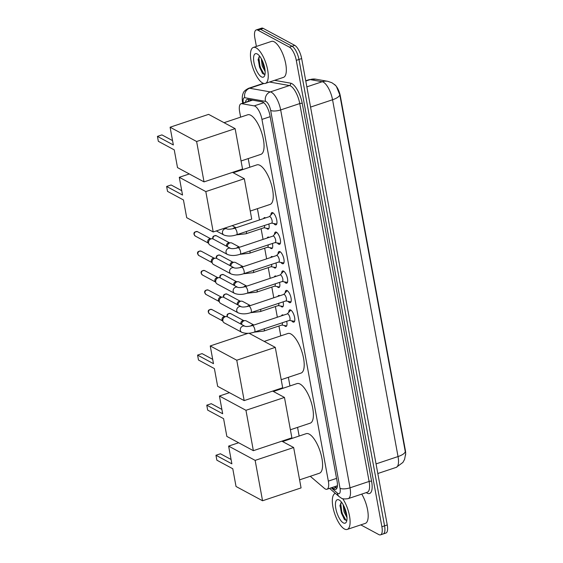 <?xml version="1.0" encoding="UTF-8"?>
<svg xmlns="http://www.w3.org/2000/svg" width="563" height="563" viewBox="0 0 563 563"><rect width="100%" height="100%" fill="white"/><g stroke="black" fill="none" stroke-linecap="round" stroke-linejoin="round"><path stroke-width="0.84" d="M268.811 224.032A6.066 2.217 71.5 0 1 268.241 229.134A6.066 2.217 71.5 0 1 267.355 229A6.066 2.217 71.5 0 1 266.433 228.226M263.66 218.557A6.066 2.217 71.5 0 1 264.399 217.628A6.066 2.217 71.5 0 1 265.293 217.761A6.066 2.217 71.5 0 1 265.553 217.923M272.379 243.49A6.066 2.217 71.5 0 1 271.809 248.593A6.066 2.217 71.5 0 1 270.923 248.452A6.066 2.217 71.5 0 1 270.001 247.678M267.228 238.015A6.066 2.217 71.5 0 1 267.974 237.079A6.066 2.217 71.5 0 1 268.861 237.213A6.066 2.217 71.5 0 1 269.121 237.382M275.954 262.942A6.066 2.217 71.5 0 1 275.384 268.044A6.066 2.217 71.5 0 1 274.491 267.911A6.066 2.217 71.5 0 1 273.569 267.136M270.803 257.467A6.066 2.217 71.5 0 1 271.542 256.538A6.066 2.217 71.5 0 1 272.429 256.672A6.066 2.217 71.5 0 1 272.696 256.834M279.522 282.401A6.066 2.217 71.5 0 1 278.952 287.503A6.066 2.217 71.5 0 1 278.066 287.362A6.066 2.217 71.5 0 1 277.144 286.588M274.371 276.926A6.066 2.217 71.5 0 1 275.11 275.99A6.066 2.217 71.5 0 1 276.004 276.13A6.066 2.217 71.5 0 1 276.264 276.292M283.09 301.859A6.066 2.217 71.5 0 1 282.527 306.955A6.066 2.217 71.5 0 1 281.634 306.821A6.066 2.217 71.5 0 1 280.712 306.047M277.946 296.377A6.066 2.217 71.5 0 1 278.685 295.448A6.066 2.217 71.5 0 1 279.572 295.582A6.066 2.217 71.5 0 1 279.832 295.751M286.666 321.311A6.066 2.217 71.5 0 1 286.095 326.413A6.066 2.217 71.5 0 1 285.209 326.28A6.066 2.217 71.5 0 1 284.287 325.505M281.514 315.836A6.066 2.217 71.5 0 1 282.253 314.9A6.066 2.217 71.5 0 1 283.147 315.041A6.066 2.217 71.5 0 1 283.407 315.203M270.923 215.003A6.453 2.358 71.5 0 1 271.908 212.596A6.453 2.358 71.5 0 1 272.851 212.744A6.453 2.358 71.5 0 1 276.524 219.113A6.453 2.358 71.5 0 1 275.997 224.841A6.453 2.358 71.5 0 1 275.047 224.7A6.453 2.358 71.5 0 1 273.766 223.511M274.498 234.454A6.453 2.358 71.5 0 1 275.476 232.055A6.453 2.358 71.5 0 1 276.426 232.195A6.453 2.358 71.5 0 1 280.092 238.571A6.453 2.358 71.5 0 1 279.565 244.3A6.453 2.358 71.5 0 1 278.622 244.152A6.453 2.358 71.5 0 1 277.334 242.97M278.066 253.913A6.453 2.358 71.5 0 1 279.051 251.506A6.453 2.358 71.5 0 1 279.994 251.654A6.453 2.358 71.5 0 1 283.668 258.023A6.453 2.358 71.5 0 1 283.133 263.751A6.453 2.358 71.5 0 1 282.19 263.611A6.453 2.358 71.5 0 1 280.909 262.421M281.641 273.365A6.453 2.358 71.5 0 1 282.619 270.965A6.453 2.358 71.5 0 1 283.569 271.113A6.453 2.358 71.5 0 1 287.236 277.482A6.453 2.358 71.5 0 1 286.708 283.21A6.453 2.358 71.5 0 1 285.758 283.062A6.453 2.358 71.5 0 1 284.477 281.88M285.209 292.823A6.453 2.358 71.5 0 1 286.194 290.424A6.453 2.358 71.5 0 1 287.137 290.564A6.453 2.358 71.5 0 1 290.804 296.933A6.453 2.358 71.5 0 1 290.276 302.662A6.453 2.358 71.5 0 1 289.333 302.521A6.453 2.358 71.5 0 1 288.052 301.332M288.777 312.282A6.453 2.358 71.5 0 1 289.762 309.875A6.453 2.358 71.5 0 1 290.705 310.023A6.453 2.358 71.5 0 1 294.379 316.392A6.453 2.358 71.5 0 1 293.851 322.12A6.453 2.358 71.5 0 1 292.901 321.973A6.453 2.358 71.5 0 1 291.62 320.79M310.269 476.291L324.408 488.353A11.373 4.152 -108.5 0 0 325.301 488.98A11.373 4.152 -108.5 0 0 326.969 489.233A11.373 4.152 -108.5 0 0 328.342 481.119L261.957 119.412A11.373 4.152 -108.5 0 0 254.216 105.893L241.858 103.705A11.373 4.152 -108.5 0 0 241.027 103.754A11.373 4.152 -108.5 0 0 239.655 111.868L240.626 117.153M405.522 455.228A10.24 3.737 -108.5 0 0 405.339 450.175L340.369 96.174A10.24 3.737 -108.5 0 0 334.232 84.323M248.227 158.583L249.817 167.232M257.418 208.662L259.494 219.95M261.098 228.719L263.062 239.402M264.673 248.177L266.63 258.86M268.241 267.629L270.205 278.312M271.816 287.088L273.773 297.771M275.384 306.539L277.348 317.229M278.952 325.998L280.768 335.872M288.369 377.301L289.959 385.951M297.56 427.38L299.15 436.029M405.564 454.257L404.586 459.366L402.911 462.434L396.204 467.374A15.166 5.531 -108.5 0 0 398.034 456.558A13.273 4.469 -10.4 0 0 405.276 451.639L339.792 94.837L336.519 86.723C336.287 86.005 334.739 84.682 331.889 82.74L327.772 81.311A13.273 12.119 100 0 0 322.226 81.726L310.185 79.601A15.166 5.531 -108.5 0 0 309.073 79.665L305.73 80.783M256.39 46.426L254.856 38.052A11.373 4.152 71.5 0 1 256.221 29.938A11.373 4.152 71.5 0 1 257.889 30.191L289.389 47.151L292.07 46.257A11.373 4.152 71.5 0 1 298.974 59.467L384.571 525.842A11.373 4.152 71.5 0 1 383.199 533.956A11.373 4.152 71.5 0 0 384.571 525.842L298.974 59.467A11.373 4.152 71.5 0 0 292.07 46.257L260.57 29.297L292.07 46.257L294.745 45.357A11.373 4.152 71.5 0 1 301.655 58.573L387.253 524.948A11.373 4.152 71.5 0 1 385.88 533.062L380.518 534.85A11.373 4.152 71.5 0 1 378.85 534.597L360.806 524.885M256.221 29.938L258.903 29.044A11.373 4.152 71.5 0 1 260.57 29.297A11.373 4.152 71.5 0 0 258.903 29.044L261.584 28.15A11.373 4.152 71.5 0 1 263.252 28.403L294.745 45.357M332.001 487.551L333.155 488.543A11.373 4.152 -108.5 0 0 334.049 489.163A11.373 4.152 -108.5 0 0 335.717 489.423A11.373 4.152 -108.5 0 0 337.089 481.309L269.93 115.373A11.373 4.152 -108.5 0 0 262.189 101.854L247.98 99.341A11.373 4.152 -108.5 0 0 247.15 99.391A11.373 4.152 -108.5 0 0 245.517 102.255M336.843 488.332A11.373 4.152 71.5 0 1 336.73 488.269A11.373 4.152 71.5 0 1 335.837 487.649L334.682 486.657M289.389 47.151A11.373 4.152 71.5 0 1 296.293 60.361L381.89 526.736A11.373 4.152 71.5 0 1 380.518 534.85M248.199 101.361A11.373 4.152 71.5 0 1 248.762 99.482M342.691 498.628A18.959 6.918 71.5 0 1 349.743 517.348A18.959 6.918 71.5 0 1 347.216 529.417A18.959 6.918 71.5 0 1 344.436 528.995A18.959 6.918 71.5 0 1 333.662 510.275A18.959 6.918 71.5 0 1 335.217 493.448A18.959 6.918 71.5 0 1 335.393 493.399M361.742 494.103A18.959 6.918 71.5 0 1 367.956 512.26A18.959 6.918 71.5 0 1 365.303 523.379L347.216 529.417M341.558 502.238L339.939 505.813L344.077 519.016L345.042 519.93L346.885 520.156M343.317 522.879A12.365 4.511 71.5 0 1 335.815 508.523A12.365 4.511 71.5 0 1 339.116 499.986A12.365 4.511 71.5 0 1 339.292 500.085A12.365 4.511 71.5 0 1 345.492 510.008A12.365 4.511 71.5 0 1 346.491 521.662A12.365 4.511 71.5 0 1 343.317 522.879M344.183 506.672L345.091 511.521L346.822 515.595M343.141 504.645L344.028 511.873L346.998 517.587M344.64 507.727L346.604 514.251M340.01 505.046L341.403 513.174L344.415 519.389M340.65 503.026L341.938 512.992L345.999 520.374M256.137 47.869A18.959 6.918 71.5 0 1 266.911 66.582A18.959 6.918 71.5 0 1 265.363 83.408A18.959 6.918 71.5 0 1 262.583 82.986A18.959 6.918 71.5 0 1 251.802 64.273A18.959 6.918 71.5 0 1 253.357 47.44A18.959 6.918 71.5 0 1 256.137 47.869M253.357 47.44L271.443 41.409A18.959 6.918 71.5 0 1 274.223 41.831A18.959 6.918 71.5 0 1 284.998 60.544A18.959 6.918 71.5 0 1 283.442 77.377L265.363 83.408M259.705 56.237L258.079 59.805L262.224 73.014L263.181 73.929L265.032 74.147M261.457 76.878A12.365 4.511 71.5 0 1 253.955 62.514A12.365 4.511 71.5 0 1 257.256 53.978A12.365 4.511 71.5 0 1 257.439 54.076A12.365 4.511 71.5 0 1 263.639 63.999A12.365 4.511 71.5 0 1 264.638 75.653A12.365 4.511 71.5 0 1 261.457 76.878M262.323 60.663L263.238 65.512L264.962 69.587M261.288 58.636L262.175 65.871L265.145 71.578M262.787 61.719L264.744 68.243M258.157 59.038L259.55 67.166L262.562 73.38M258.797 57.025L260.078 66.99L264.146 74.365M282.577 441.561L306.202 433.672A20.852 7.608 71.5 0 1 309.263 434.143A20.852 7.608 71.5 0 1 321.114 454.728A20.852 7.608 71.5 0 1 319.411 473.237L299.586 479.852M231.879 463.835L215.96 455.27L216.861 460.182L232.779 468.754L236.031 486.488L262.555 500.76L255.145 460.379L228.62 446.1L231.879 463.835M231.076 459.492L220.45 453.771L215.96 455.27M228.62 446.1L238.635 442.757M255.145 460.379L293.654 447.522L281.859 441.174M293.654 447.522L301.071 487.91L262.555 500.76M273.386 391.482L297.011 383.593A20.852 7.608 71.5 0 1 300.072 384.065A20.852 7.608 71.5 0 1 311.923 404.649A20.852 7.608 71.5 0 1 310.22 423.158L290.395 429.773M222.681 413.756L206.769 405.191L207.67 410.103L223.588 418.668L226.84 436.409L253.364 450.681L245.954 410.3L219.429 396.021L222.681 413.756M221.885 409.414L211.259 403.692L206.769 405.191M219.429 396.021L229.444 392.678M245.954 410.3L284.463 397.443L272.668 391.095M284.463 397.443L291.88 437.831L253.364 450.681M264.195 341.403L287.82 333.514A20.852 7.608 71.5 0 1 290.881 333.986A20.852 7.608 71.5 0 1 302.732 354.57A20.852 7.608 71.5 0 1 301.022 373.079L281.204 379.694M213.49 363.677L197.578 355.105L198.479 360.024L214.397 368.589L217.649 386.324L244.173 400.603L236.763 360.221L210.238 345.942L213.49 363.677M212.694 359.335L202.068 353.613L197.578 355.105M210.238 345.942L248.184 333.275M236.763 360.221L275.272 347.364L248.98 333.212M275.272 347.364L282.682 387.752L244.173 400.603M233.244 172.764L256.869 164.875A20.852 7.608 71.5 0 1 259.93 165.346A20.852 7.608 71.5 0 1 271.781 185.931A20.852 7.608 71.5 0 1 270.071 204.439L250.254 211.055M182.539 195.037L166.627 186.466L167.528 191.385L183.447 199.949L186.698 217.684L213.222 231.963L205.812 191.582L179.287 177.303L182.539 195.037M181.743 190.695L171.117 184.974L166.627 186.466M179.287 177.303L189.302 173.96M205.812 191.582L244.321 178.724L232.526 172.377M244.321 178.724L251.731 219.113L213.222 231.963M224.053 122.685L247.678 114.796A20.852 7.608 71.5 0 1 250.739 115.26A20.852 7.608 71.5 0 1 262.59 135.852A20.852 7.608 71.5 0 1 260.88 154.361L241.063 160.976M173.348 144.958L157.436 136.387L158.337 141.306L174.256 149.871L177.507 167.605L204.031 181.884L196.621 141.503L170.096 127.224L173.348 144.958M172.552 140.616L161.926 134.895L157.436 136.387M170.096 127.224L208.606 114.366L235.13 128.645L242.54 169.034L204.031 181.884M196.621 141.503L235.13 128.645M289.417 320.389L293.858 321.191A5.686 2.076 -108.5 0 0 294.273 321.17A5.686 2.076 -108.5 0 0 294.716 320.833M289.537 320.354A3.413 1.246 -108.5 0 0 289.818 317.321A3.413 1.246 -108.5 0 0 287.876 313.957A3.413 1.246 -108.5 0 0 287.376 313.88L252.28 325.59A3.413 1.246 -108.5 0 1 252.78 325.667A3.413 1.246 -108.5 0 1 254.814 329.432A3.413 1.246 -108.5 0 1 254.441 332.064L289.537 320.354M244.961 326.273L244.94 326.266A3.413 2.963 -61.7 0 0 241.675 326.73A3.413 2.963 -61.7 0 0 240.302 330.087A3.413 2.963 -61.7 0 0 240.331 330.284A3.413 2.963 -61.7 0 0 241.731 332.283L224.257 322.88A3.413 2.963 -61.7 0 1 223.279 321.966A3.413 2.963 -61.7 0 1 222.864 320.882A3.413 2.963 -61.7 0 1 225.291 316.716A3.413 2.963 -61.7 0 1 226.192 316.561A3.413 2.963 -61.7 0 1 227.494 316.87L244.947 326.266C246.411 326.716 248.853 326.498 252.28 325.59M223.279 321.966L222.343 320.488A2.463 2.139 -61.7 0 1 224.447 316.589L226.192 316.561M291.233 310.389A5.686 2.076 -108.5 0 0 290.677 310.382A5.686 2.076 -108.5 0 0 290.325 310.614L287.257 313.915M285.849 300.938L290.283 301.74A5.686 2.076 -108.5 0 0 290.705 301.712A5.686 2.076 -108.5 0 0 291.141 301.374M285.969 300.895A3.413 1.246 -108.5 0 0 286.243 297.869A3.413 1.246 -108.5 0 0 284.308 294.498A3.413 1.246 -108.5 0 0 283.808 294.421L248.705 306.138A3.413 1.246 -108.5 0 1 249.212 306.216A3.413 1.246 -108.5 0 1 251.239 309.974A3.413 1.246 -108.5 0 1 250.873 312.613L285.969 300.895M241.393 306.821L241.372 306.807A3.413 2.963 -61.7 0 0 238.107 307.271A3.413 2.963 -61.7 0 0 236.734 310.628A3.413 2.963 -61.7 0 0 236.763 310.832A3.413 2.963 -61.7 0 0 238.156 312.831L220.689 303.422A3.413 2.963 -61.7 0 1 219.711 302.507A3.413 2.963 -61.7 0 1 219.288 301.423A3.413 2.963 -61.7 0 1 221.723 297.257A3.413 2.963 -61.7 0 1 222.617 297.102A3.413 2.963 -61.7 0 1 223.919 297.412L241.379 306.807C242.836 307.264 245.285 307.039 248.705 306.138M219.711 302.507L218.775 301.036A2.463 2.139 -61.7 0 1 220.872 297.13L222.617 297.102M287.658 290.93A5.686 2.076 -108.5 0 0 287.102 290.923A5.686 2.076 -108.5 0 0 286.75 291.155L283.689 294.463M282.281 281.479L286.715 282.281A5.686 2.076 -108.5 0 0 287.137 282.26A5.686 2.076 -108.5 0 0 287.573 281.915M282.394 281.444A3.413 1.246 -108.5 0 0 282.675 278.411A3.413 1.246 -108.5 0 0 280.733 275.047A3.413 1.246 -108.5 0 0 280.233 274.969L245.137 286.68A3.413 1.246 -108.5 0 1 245.637 286.757A3.413 1.246 -108.5 0 1 247.671 290.522A3.413 1.246 -108.5 0 1 247.298 293.154L282.394 281.444M237.825 287.362L237.797 287.355A3.413 2.963 -61.7 0 0 234.539 287.813A3.413 2.963 -61.7 0 0 233.159 291.177A3.413 2.963 -61.7 0 0 233.188 291.374A3.413 2.963 -61.7 0 0 234.588 293.372L217.114 283.97A3.413 2.963 -61.7 0 1 216.136 283.048A3.413 2.963 -61.7 0 1 215.72 281.972A3.413 2.963 -61.7 0 1 218.155 277.798A3.413 2.963 -61.7 0 1 219.049 277.643A3.413 2.963 -61.7 0 1 220.351 277.96L237.804 287.355C239.268 287.806 241.71 287.58 245.137 286.68M216.136 283.048L215.2 281.577A2.463 2.139 -61.7 0 1 217.304 277.672L219.049 277.643M284.09 271.479A5.686 2.076 -108.5 0 0 283.534 271.472A5.686 2.076 -108.5 0 0 283.182 271.704L280.121 275.004M278.706 262.027L283.14 262.83A5.686 2.076 -108.5 0 0 283.562 262.801A5.686 2.076 -108.5 0 0 284.005 262.464M278.826 261.985A3.413 1.246 -108.5 0 0 279.107 258.959A3.413 1.246 -108.5 0 0 277.165 255.588A3.413 1.246 -108.5 0 0 276.665 255.511L241.569 267.228A3.413 1.246 -108.5 0 1 242.069 267.298A3.413 1.246 -108.5 0 1 244.103 271.063A3.413 1.246 -108.5 0 1 243.73 273.702L278.826 261.985M234.25 267.911L234.229 267.897A3.413 2.963 -61.7 0 0 230.964 268.361A3.413 2.963 -61.7 0 0 229.591 271.718A3.413 2.963 -61.7 0 0 229.62 271.915A3.413 2.963 -61.7 0 0 231.02 273.921L213.546 264.511A3.413 2.963 -61.7 0 1 212.568 263.597A3.413 2.963 -61.7 0 1 212.145 262.513A3.413 2.963 -61.7 0 1 214.58 258.347A3.413 2.963 -61.7 0 1 215.474 258.192A3.413 2.963 -61.7 0 1 216.783 258.501L234.236 267.897C235.7 268.354 238.142 268.129 241.569 267.228M212.568 263.597L211.632 262.126A2.463 2.139 -61.7 0 1 213.729 258.22L215.474 258.192M280.515 252.02A5.686 2.076 -108.5 0 0 279.959 252.013A5.686 2.076 -108.5 0 0 279.614 252.245L276.546 255.553M275.138 242.569L279.572 243.371A5.686 2.076 -108.5 0 0 279.994 243.35A5.686 2.076 -108.5 0 0 280.43 243.005M275.251 242.533A3.413 1.246 -108.5 0 0 275.532 239.5A3.413 1.246 -108.5 0 0 273.59 236.129A3.413 1.246 -108.5 0 0 273.09 236.059L237.994 247.769A3.413 1.246 -108.5 0 1 238.494 247.847A3.413 1.246 -108.5 0 1 240.528 251.612A3.413 1.246 -108.5 0 1 240.155 254.244L275.251 242.533M227.445 254.462L209.971 245.053A3.413 2.963 -61.7 0 1 209 244.138A3.413 2.963 -61.7 0 1 208.577 243.054A3.413 2.963 -61.7 0 1 211.012 238.888A3.413 2.963 -61.7 0 1 211.906 238.733A3.413 2.963 -61.7 0 1 213.208 239.043L230.668 248.445A3.413 2.963 -61.7 0 0 227.396 248.902A3.413 2.963 -61.7 0 0 226.016 252.259A3.413 2.963 -61.7 0 0 226.052 252.463A3.413 2.963 -61.7 0 0 227.445 254.462C231.21 255.905 235.447 255.827 240.155 254.244M209 244.138L208.057 242.667A2.463 2.139 -61.7 0 1 210.161 238.761L211.906 238.733M276.947 232.568A5.686 2.076 -108.5 0 0 276.391 232.554A5.686 2.076 -108.5 0 0 276.039 232.793L272.978 236.094M271.563 223.117L276.004 223.919A5.686 2.076 -108.5 0 0 276.419 223.891A5.686 2.076 -108.5 0 0 276.862 223.553M271.683 223.075A3.413 1.246 -108.5 0 0 271.964 220.049A3.413 1.246 -108.5 0 0 270.022 216.678A3.413 1.246 -108.5 0 0 269.522 216.6L234.426 228.311A3.413 1.246 -108.5 0 1 234.926 228.388A3.413 1.246 -108.5 0 1 236.96 232.153A3.413 1.246 -108.5 0 1 236.587 234.785L271.683 223.075M273.379 213.11A5.686 2.076 -108.5 0 0 272.823 213.103A5.686 2.076 -108.5 0 0 272.471 213.335L269.403 216.642M281.789 325.055L286.222 325.85A5.686 2.076 -108.5 0 0 286.644 325.829A5.686 2.076 -108.5 0 0 286.708 325.808L286.644 325.829M254.131 332.17L263.822 331.051L281.908 325.013A3.413 1.246 -108.5 0 0 282.344 322.754M241.604 324.464A3.413 2.963 -61.7 0 1 244.096 320.762A3.413 2.963 -61.7 0 1 244.989 320.607A3.413 2.963 -61.7 0 1 246.291 320.917L253.941 325.041M240.929 324.105A2.463 2.139 -61.7 0 1 243.244 320.636L244.989 320.607M283.041 315.041L283.105 315.02A5.686 2.076 -108.5 0 0 283.041 315.041A5.686 2.076 -108.5 0 0 282.696 315.273L282.464 315.519M278.221 305.596L282.654 306.399A5.686 2.076 -108.5 0 0 283.076 306.371A5.686 2.076 -108.5 0 0 283.14 306.349M250.563 312.711L260.254 311.592L278.333 305.554A3.413 1.246 -108.5 0 0 278.776 303.295M238.036 305.012A3.413 2.963 -61.7 0 1 240.521 301.311A3.413 2.963 -61.7 0 1 241.414 301.149A3.413 2.963 -61.7 0 1 242.716 301.465L250.366 305.582M237.361 304.646A2.463 2.139 -61.7 0 1 239.669 301.184L241.414 301.149M279.473 295.582L279.537 295.561A5.686 2.076 -108.5 0 0 279.473 295.582A5.686 2.076 -108.5 0 0 279.121 295.814L278.896 296.061M274.645 286.138L279.086 286.94A5.686 2.076 -108.5 0 0 279.501 286.919A5.686 2.076 -108.5 0 0 279.565 286.891L279.501 286.919M246.988 293.253L256.679 292.134L274.765 286.103A3.413 1.246 -108.5 0 0 275.208 283.843M234.461 285.554A3.413 2.963 -61.7 0 1 236.953 281.852A3.413 2.963 -61.7 0 1 237.846 281.697A3.413 2.963 -61.7 0 1 239.148 282.007L246.798 286.124M233.786 285.188A2.463 2.139 -61.7 0 1 236.101 281.725L237.846 281.697M275.905 276.13L275.961 276.109A5.686 2.076 -108.5 0 0 275.905 276.13A5.686 2.076 -108.5 0 0 275.553 276.363L275.321 276.609M271.077 266.686L275.511 267.488A5.686 2.076 -108.5 0 0 275.933 267.46A5.686 2.076 -108.5 0 0 275.997 267.439L275.933 267.46M243.42 273.801L253.111 272.682L271.197 266.644A3.413 1.246 -108.5 0 0 271.633 264.385M230.893 266.102A3.413 2.963 -61.7 0 1 233.378 262.393A3.413 2.963 -61.7 0 1 234.271 262.238A3.413 2.963 -61.7 0 1 235.58 262.555L243.23 266.672M230.218 265.736A2.463 2.139 -61.7 0 1 232.533 262.267L234.271 262.238M272.33 256.672L272.393 256.651A5.686 2.076 -108.5 0 0 272.33 256.672A5.686 2.076 -108.5 0 0 271.978 256.904L271.753 257.15M267.509 247.227L271.943 248.03A5.686 2.076 -108.5 0 0 272.365 248.009A5.686 2.076 -108.5 0 0 272.422 247.98M239.845 254.342L249.536 253.223L267.622 247.192A3.413 1.246 -108.5 0 0 268.065 244.933M227.325 246.643A3.413 2.963 -61.7 0 1 229.81 242.942A3.413 2.963 -61.7 0 1 230.703 242.787A3.413 2.963 -61.7 0 1 232.005 243.096L239.655 247.213M226.643 246.277A2.463 2.139 -61.7 0 1 228.958 242.815L230.703 242.787M268.762 237.213L268.825 237.199A5.686 2.076 -108.5 0 0 268.762 237.213A5.686 2.076 -108.5 0 0 268.41 237.452L268.185 237.692M263.934 227.776L268.368 228.578A5.686 2.076 -108.5 0 0 268.79 228.55A5.686 2.076 -108.5 0 0 268.854 228.529L268.79 228.55M236.277 234.891L245.968 233.772L264.054 227.734A3.413 1.246 -108.5 0 0 264.497 225.474M265.187 217.761L265.25 217.74A5.686 2.076 -108.5 0 0 265.187 217.761A5.686 2.076 -108.5 0 0 264.842 217.994L264.61 218.24M250.169 99.728A11.373 10.387 100 0 0 250.085 100.735M336.554 478.381L328.342 481.119M252.527 100.151L241.858 103.705M263.801 102.691L254.216 105.893M270.17 116.668L261.957 119.412M339.792 94.837A13.273 4.469 169.6 0 1 332.55 99.757A15.166 5.531 -108.5 0 0 323.338 82.135A15.166 5.531 -108.5 0 0 322.226 81.726L306.849 86.864M309.073 79.665L315.723 79.179A13.273 12.119 100 0 0 310.185 79.601L305.779 81.065M376.042 463.898L398.034 456.558L332.55 99.757L310.558 107.09M301.655 58.573L296.293 60.361M387.253 524.948L381.89 526.736M263.252 28.403L257.889 30.191M331.213 487.818L337.385 493.082A7.586 2.766 -108.5 0 0 337.983 493.498A7.586 2.766 -108.5 0 0 340.01 488.262L270.655 110.383A7.586 2.766 -108.5 0 0 266.053 101.572A7.586 2.766 -108.5 0 0 265.497 101.375L244.806 97.716A7.586 2.766 -108.5 0 0 243.307 102.994M263.421 83.352L248.543 88.314A15.166 5.531 71.5 0 1 249.655 88.25L270.346 91.91A15.166 5.531 71.5 0 1 271.457 92.318A15.166 5.531 71.5 0 1 280.67 109.933L350.024 487.811A15.166 5.531 71.5 0 1 348.194 498.628L367.28 492.259A15.166 5.531 -108.5 0 0 369.11 481.442L299.755 103.564A15.166 5.531 -108.5 0 0 290.55 85.949A15.166 5.531 -108.5 0 0 289.438 85.541L269.529 82.022M274.582 80.333L290.649 83.176A17.066 6.228 71.5 0 1 302.261 103.451L371.615 481.33A1.893 0.64 -10.4 0 0 369.11 481.442L350.024 487.811A7.586 2.555 169.6 0 1 340.01 488.262M290.649 83.176A1.893 1.731 -80 0 1 289.438 85.541L270.346 91.91A7.586 6.925 100 0 0 265.497 101.375M371.615 481.33A17.066 6.228 71.5 0 1 367.055 493.118A17.066 6.228 71.5 0 1 366.253 492.604M270.655 110.383A7.586 2.555 169.6 0 0 280.67 109.933L299.755 103.564A1.893 0.64 -10.4 0 1 302.261 103.451M244.806 97.716A7.586 6.925 100 0 1 249.655 88.25L263.934 83.486M243.153 103.05A7.586 2.555 169.6 0 1 242.576 102.29L242.737 103.184M337.385 493.082A7.586 6.038 130.5 0 0 339.165 496.615L329.517 488.381M336.864 488.29L334.872 486.594M335.837 487.649L333.155 488.543M211.892 309.544C209.098 309.333 207.902 310.206 208.296 312.162L209.556 313.887A2.463 2.139 -61.7 0 1 211.892 309.544L224.954 316.575M208.324 290.093C205.523 289.875 204.327 290.747 204.728 292.704L205.981 294.435A2.463 2.139 -61.7 0 1 208.324 290.093L221.379 297.123M204.749 270.634C201.955 270.423 200.759 271.296 201.16 273.252L202.413 274.976A2.463 2.139 -61.7 0 1 204.749 270.634L217.811 277.665M201.181 251.182C198.387 250.964 197.184 251.837 197.585 253.793L198.845 255.518A2.463 2.139 -61.7 0 1 201.181 251.182L214.243 258.213M197.606 231.724C194.812 231.513 193.616 232.378 194.017 234.342L195.27 236.066A2.463 2.139 -61.7 0 1 197.606 231.724L210.668 238.754M236.587 234.785C231.879 236.376 227.642 236.446 223.877 235.003A3.413 2.963 -61.7 0 1 222.476 233.005A3.413 2.963 -61.7 0 1 222.448 232.808A3.413 2.963 -61.7 0 1 223.828 229.451A3.413 2.963 -61.7 0 1 227.093 228.986L227.086 228.986C228.557 229.437 230.999 229.218 234.426 228.311M227.438 316.842A2.463 2.139 -61.7 0 1 230.689 313.598L243.751 320.629M227.262 316.758L227.1 316.216A2.463 0.83 -10.4 0 0 227.346 316.497M263.822 331.051A3.413 1.246 -108.5 0 0 264.265 328.785M250.718 326.026A3.413 2.963 -61.7 0 1 253.871 325.062M223.863 297.384A2.463 2.139 -61.7 0 1 227.121 294.139L240.176 301.17M223.694 297.306L223.525 296.757A2.463 0.83 -10.4 0 0 223.771 297.039M260.254 311.592A3.413 1.246 -108.5 0 0 260.69 309.333M247.15 306.575A3.413 2.963 -61.7 0 1 250.303 305.603M220.295 277.925A2.463 2.139 -61.7 0 1 223.546 274.688L236.608 281.718M220.126 277.848L219.957 277.299A2.463 0.83 -10.4 0 0 220.203 277.58M256.679 292.134A3.413 1.246 -108.5 0 0 257.122 289.875M243.575 287.116A3.413 2.963 -61.7 0 1 246.735 286.145M216.72 258.473A2.463 2.139 -61.7 0 1 219.978 255.229L233.04 262.259M216.551 258.396L216.382 257.847A2.463 0.83 -10.4 0 0 216.635 258.128M253.111 272.682A3.413 1.246 -108.5 0 0 253.554 270.423M240.007 267.657A3.413 2.963 -61.7 0 1 243.16 266.693M213.152 239.015A2.463 2.139 -61.7 0 1 216.403 235.777L229.465 242.808M212.983 238.937L212.814 238.388A2.463 0.83 -10.4 0 0 213.06 238.67M249.536 253.223A3.413 1.246 -108.5 0 0 249.979 250.964M236.432 248.206A3.413 2.963 -61.7 0 1 239.592 247.234M245.968 233.772A3.413 1.246 -108.5 0 0 246.411 231.513M232.864 228.747A3.413 2.963 -61.7 0 1 236.024 227.783M336.407 486.08L337.3 486.847M248.389 100.418L248.297 101.326M337.35 485.77L326.969 489.233M251.83 100.151L241.027 103.754M315.723 79.179L327.772 81.311M396.204 467.374L377.808 473.518M339.165 496.615L341.087 497.945C342.114 498.966 344.486 499.198 348.194 498.628M248.543 88.314C245.243 90.059 243.455 91.727 243.202 93.303C241.787 95.879 242.245 101.312 242.576 102.29M294.273 321.17L294.66 321.044M290.677 310.382L291.057 310.248M241.731 332.283C245.496 333.725 249.733 333.655 254.441 332.064M209.556 313.887L222.617 320.917M290.705 301.712L291.092 301.585M287.102 290.923L287.489 290.797M238.156 312.831C241.928 314.274 246.165 314.196 250.873 312.613M205.981 294.435L219.042 301.465M287.137 282.26L287.517 282.133M283.534 271.472L283.921 271.338M234.588 293.372C238.353 294.815 242.59 294.745 247.298 293.154M202.413 274.976L215.474 282.007M283.562 262.801L283.949 262.675M279.959 252.013L280.346 251.886M231.02 273.921C234.785 275.356 239.022 275.286 243.73 273.702M198.845 255.518L211.899 262.548M279.994 243.35L280.381 243.216M230.682 248.452L230.661 248.438C232.125 248.895 234.574 248.67 237.994 247.769M276.391 232.554L276.778 232.428M195.27 236.066L208.331 243.096M276.419 223.891L276.806 223.764M227.093 228.986L225.2 227.966M272.823 213.103L273.21 212.976M223.877 235.003L216.312 230.936M230.689 313.598C227.895 313.38 226.699 314.253 227.1 316.216M227.121 294.139C224.32 293.928 223.124 294.801 223.525 296.757M223.546 274.688C220.752 274.47 219.556 275.342 219.957 277.299M219.978 255.229C217.184 255.018 215.988 255.891 216.382 257.847M216.403 235.777C213.609 235.559 212.413 236.432 212.814 238.388M236.087 227.762L232.16 225.643"/></g></svg>
